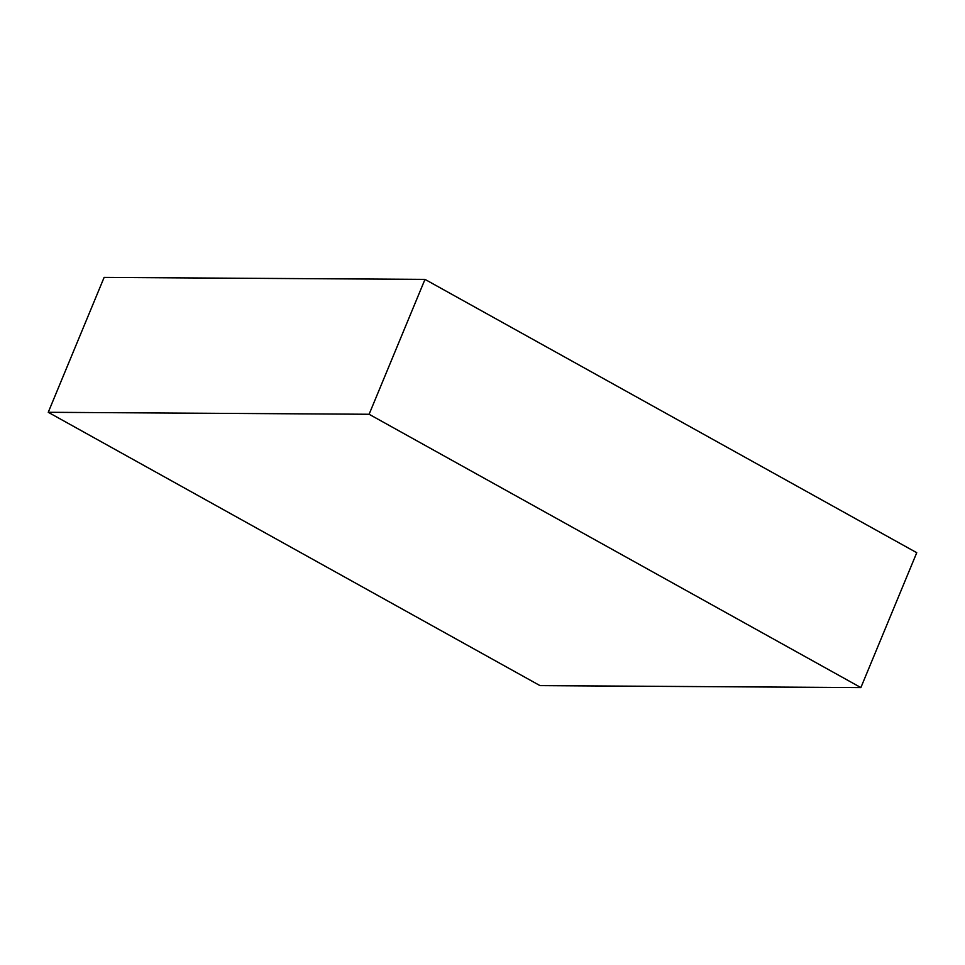 <?xml version="1.0" encoding="UTF-8"?>
<svg xmlns="http://www.w3.org/2000/svg" width="965" height="965" viewBox="0 0 965 965"><rect width="100%" height="100%" fill="white"/><g stroke="black" fill="none" stroke-linecap="round" stroke-linejoin="round"><path stroke-width="1.45" d="M104.123 277.413L48.25 412.296L540.014 685.62L860.876 687.587L369.113 414.262L48.25 412.296L104.123 277.413L424.986 279.38L369.113 414.262L424.986 279.38L916.75 552.704L860.876 687.587L916.75 552.704L424.986 279.38L104.123 277.413M48.25 412.296L540.014 685.62L860.876 687.587L369.113 414.262L48.25 412.296"/></g></svg>
